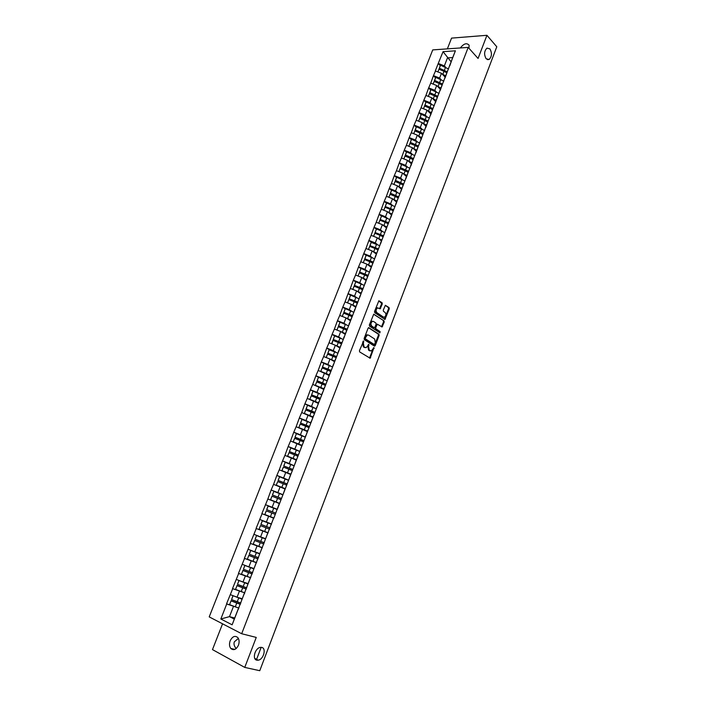 <?xml version="1.0" encoding="UTF-8"?>
<svg xmlns="http://www.w3.org/2000/svg" width="706" height="706" viewBox="0 0 706 706"><rect width="100%" height="100%" fill="white"/><g stroke="black" fill="none" stroke-linecap="round" stroke-linejoin="round"><path stroke-width="1.06" d="M486.152 58.766L489.064 59.507C491.905 56.639 492.197 53.1 489.92 48.882L486.981 48.123C484.139 51.026 483.866 54.574 486.152 58.766M256.852 660.181L258.193 660.198C263.514 659.563 266.621 648.258 261.723 647.411L260.311 647.393C254.998 648.046 251.918 659.422 256.852 660.181M363.643 341.024L359.433 350.697L359.663 351.932L370.147 358.216L374.003 347.599L371.365 350.926L369.273 350.291L368.558 346.381L368.859 344.334L366.202 347.67L364.075 347.025L363.343 343.09L363.643 341.024M236.175 648.558C234.154 646.158 233.545 643.916 234.348 641.825L238.372 638.4M238.451 645.222C236.157 649.679 233.589 650.755 230.765 648.435C229.318 646.405 229.115 643.863 230.165 640.81C232.468 636.344 235.027 635.285 237.869 637.633C239.29 639.645 239.484 642.178 238.451 645.222M382.29 303.977L382.07 302.742L378.884 300.774L374.524 311.47L374.745 312.705L384.982 319.412L389.28 308.831L389.068 307.604L385.37 305.283L383.27 310.119L383.482 311.346L385.114 312.467C386.341 314.196 386.12 315.758 384.452 317.162L383.367 317.047L376.907 312.652C375.654 310.922 375.874 309.352 377.551 307.922L380.172 308.831L382.29 303.977L378.778 300.835M478.068 58.448L486.937 35.3L496.786 46.773L259.764 670.7L244.753 667.408L256.252 637.421L241.673 633.732L468.202 47.399L478.068 58.448M368.982 327.69L368.091 328.193L364.137 338.483L364.358 339.71L374.374 346.09L375.257 345.578L379.131 335.412L378.919 334.194L368.638 327.628M369.344 324.936L373.739 314.179L384.002 320.859L384.223 322.086L382.105 326.94L377.313 324.204L375.733 327.637L375.954 328.855L380.11 331.599L379.934 332.826L369.565 326.172L369.344 324.936M241.673 633.732L209.214 616.894L432.734 49.905L468.202 47.399M440.288 65.72L438.214 63.522L435.311 70.935L441.462 73.292L445.107 77.104M438.214 63.522L443.059 51.662L455.396 50.814L279.611 503.352L270.575 499.804L271.986 496.194L281.023 499.707M277.326 509.229L279.611 503.352L270.513 499.804L271.986 496.194M279.408 503.272L273.813 518.257L261.873 513.641L273.813 518.248M273.61 518.178L232.133 624.81L220.837 618.994L226.723 603.965L238.54 607.963M230.43 604.963L226.723 603.965M226.529 603.877L232.706 588.698L244.797 592.863M236.925 589.916L232.706 588.698M232.512 588.601L238.646 573.519L250.674 577.755M243.658 575.063L238.646 573.519M238.451 573.422L244.558 558.428L256.507 562.744M250.868 560.502L244.558 558.428M244.364 558.34L250.427 543.435L262.314 547.821M259.349 546.541L250.427 543.435M250.233 543.355L256.269 528.529L268.077 532.986M268.121 532.88L256.269 528.529M256.075 528.45L262.067 513.721M261.873 513.641L267.839 499.001L279.249 503.493M282.903 494.88L271.13 490.008L267.839 499.001M271.13 490.008L273.566 484.369L284.915 488.923M283.971 478.509L276.84 475.429L273.566 484.369M276.84 475.429L279.267 469.825L290.554 474.441M287.88 463.357L282.524 460.939L279.267 469.825M282.524 460.939L284.933 455.361L296.149 460.047M292.522 448.584L288.163 446.545L284.933 455.361M288.163 446.545L290.554 440.994L301.718 445.742M297.491 434.04L293.767 432.231L290.554 440.994M293.767 432.231L296.149 426.706L307.251 431.516M302.618 419.655L299.344 417.996L296.149 426.706M299.344 417.996L301.718 412.516L312.749 417.378M307.825 405.394L304.886 403.85L301.718 412.516M304.886 403.85L307.242 398.396L318.221 403.32M313.076 391.248L310.393 389.791L307.242 398.396M310.393 389.791L312.74 384.364L323.648 389.35M325.819 384.532L317.029 380.878L318.494 377.269L315.873 375.813L312.74 384.364M315.873 375.813L318.203 370.421L329.058 375.46M323.895 363.422L321.309 361.922L318.203 370.421M321.309 361.922L323.63 356.556L329.984 359.027L334.423 361.649M329.278 349.646L326.728 348.111L323.63 356.556M326.728 348.111L329.031 342.772L335.368 345.243L339.762 347.926M334.635 335.941L332.102 334.379L329.031 342.772M332.102 334.379L334.406 329.067L340.716 331.529L345.075 334.273M339.957 322.324L337.45 320.727L334.406 329.067M337.45 320.727L339.736 315.441L346.028 317.903L350.352 320.709M345.252 308.787L342.772 307.154L339.736 315.441M342.772 307.154L345.04 301.894L351.314 304.357L355.603 307.216M350.511 295.329L348.058 293.661L345.04 301.894M348.058 293.661L350.317 288.436L356.574 290.881L360.819 293.811M355.745 281.941L353.309 280.247L350.317 288.436M353.309 280.247L355.559 275.049L361.799 277.493L365.999 280.476M360.942 268.633L358.533 266.903L355.559 275.049M358.533 266.903L360.775 261.732L366.988 264.176L371.162 267.212M366.114 255.404L363.731 253.648L360.775 261.732M363.731 253.648L365.955 248.503L372.159 250.939L376.289 254.036M371.259 242.255L368.894 240.464L365.955 248.503M368.894 240.464L371.109 235.345L377.295 237.772L381.39 240.922M376.377 229.176L374.03 227.35L371.109 235.345M374.03 227.35L376.236 222.266L382.396 224.684L386.456 227.897M381.461 216.168L379.14 214.315L376.236 222.266M379.14 214.315L381.328 209.258L387.479 211.676L391.495 214.933M386.517 203.24L384.214 201.36L381.328 209.258M384.214 201.36L386.403 196.321L392.527 198.739L396.507 202.048M391.539 190.382L389.262 188.467L386.403 196.321M389.262 188.467L391.433 183.463L397.54 185.872L401.493 189.234M396.543 177.603L394.283 175.662L391.433 183.463M394.283 175.662L396.445 170.675L402.535 173.076L406.444 176.5M401.511 164.886L399.269 162.918L396.445 170.675M399.269 162.918L401.423 157.959L407.494 160.359L411.377 163.827M406.453 152.249L404.238 150.246L401.423 157.959M404.238 150.246L406.382 145.312L412.428 147.713L416.275 151.234M411.369 139.682L409.171 137.652L406.382 145.312M409.171 137.652L411.307 132.746L417.334 135.137L421.147 138.703M416.258 127.177L414.078 125.121L411.307 132.746M414.078 125.121L416.196 120.241L422.214 122.623L425.992 126.25M421.111 114.751L418.958 112.669L416.196 120.241M418.958 112.669L421.067 107.806L427.068 110.189L430.81 113.86M425.947 102.388L423.812 100.278L421.067 107.806M423.812 100.278L425.912 95.442L431.895 97.825L435.602 101.54M430.757 90.094L428.639 87.959L425.912 95.442M428.639 87.959L430.731 83.149L436.696 85.523L440.367 89.291M435.531 77.872L433.44 75.71L430.731 83.149M433.44 75.71L435.514 70.927M445.027 78.031L447.833 70.282M441.462 73.292L439.6 78.066L441.065 79.584M444.833 77.828L445.954 75.101M433.652 75.701L439.6 78.066M440.235 90.342L443.024 82.637M436.696 85.523L434.817 90.324L436.308 91.842M440.041 90.139L441.135 87.482M428.851 87.95L434.817 90.324M435.425 102.714L438.197 95.054M431.895 97.825L430.016 102.652L431.525 104.161M435.223 102.52L436.299 99.934M424.024 100.27L430.016 102.652M430.581 115.166L433.334 107.55M427.068 110.189L425.18 115.043L426.724 116.543M430.386 114.972L431.428 112.457M419.17 112.66L425.18 115.043M425.718 127.68L428.445 120.117M422.214 122.623L420.308 127.512L421.888 129.004M425.515 127.486L426.53 125.05M414.29 125.121L420.308 127.512M420.82 140.273L423.529 132.754M417.334 135.137L415.419 140.044L417.025 141.535M420.617 140.079L421.597 137.714M409.383 137.652L415.419 140.044M415.896 152.928L418.587 145.462M412.428 147.713L410.504 152.646L412.145 154.137M415.684 152.743L416.646 150.449M404.441 150.254L410.504 152.646M410.945 165.663L413.619 158.241M407.494 160.359L405.562 165.328L407.23 166.81M410.733 165.478L411.66 163.262M399.481 162.918L405.562 165.328M405.959 178.468L408.615 171.099M402.535 173.076L400.584 178.071L402.296 179.553M405.756 178.283L406.656 176.138M394.486 175.662L400.584 178.071M400.955 191.344L403.585 184.019M397.54 185.872L395.581 190.894L397.328 192.367M400.743 191.167L401.617 189.102M389.474 188.484L395.581 190.894M395.916 204.299L398.528 197.027M392.527 198.739L390.55 203.787L392.342 205.261M395.704 204.122L396.543 202.128M384.417 201.369L390.55 203.787M390.85 217.324L393.445 210.106M387.479 211.676L385.494 216.751L387.329 218.225M390.639 217.148L391.451 215.233M379.343 214.333L385.494 216.751M385.758 230.421L388.326 223.255M382.396 224.684L380.402 229.794L382.29 231.268M385.538 230.253L386.323 228.417M374.233 227.367L380.402 229.794M380.631 243.596L383.181 236.484M377.295 237.772L375.283 242.917L377.225 244.391M380.41 243.429L381.161 241.681M369.097 240.481L375.283 242.917M375.477 256.852L378.01 249.792M372.159 250.939L370.138 256.101L372.133 257.584M375.257 256.684L375.971 255.016M363.934 253.666L370.138 256.101M370.297 270.177L372.803 263.17M366.988 264.176L364.967 269.374L367.023 270.857M370.068 270.019L370.756 268.43M358.736 266.93L364.967 269.374M365.081 283.591L367.561 276.637M361.799 277.493L359.76 282.718L361.887 284.209M364.852 283.424L365.505 281.923M353.512 280.273L359.76 282.718M359.839 297.076L362.293 290.175M356.574 290.881L354.518 296.141L356.733 297.65M359.61 296.917L360.228 295.496M348.261 293.687L354.518 296.141M354.562 310.64L356.998 303.801M351.314 304.357L349.249 309.643L351.553 311.17M354.333 310.481L354.915 309.149M342.975 307.181L349.249 309.643M349.249 324.283L351.667 317.497M346.028 317.903L343.954 323.224L346.364 324.769M349.02 324.133L349.576 322.88M337.653 320.762L343.954 323.224M343.919 338.006L346.311 331.282M340.716 331.529L338.624 336.886L341.157 338.456M343.681 337.856L344.201 336.691M332.305 334.415L338.624 336.886M338.545 351.809L340.919 345.146M335.368 345.243L333.267 350.626L335.932 352.232M338.306 351.667L338.801 350.591M326.922 348.146L333.267 350.626M333.144 365.699L335.491 359.089M329.984 359.027L327.875 364.446L330.717 366.096M332.905 365.558L333.364 364.57M321.512 361.966L327.875 364.446M327.716 379.669L330.037 373.121M324.575 372.9L322.448 378.345L325.501 380.066M327.469 379.528L327.893 378.628M316.067 375.866L322.448 378.345M322.245 393.719L324.539 387.241M319.13 386.853L316.994 392.333L320.312 394.142M322.007 393.586L322.386 392.783M310.596 389.844L316.994 392.333M316.747 407.856L319.024 401.44M313.649 400.893L311.505 406.4L315.185 408.333M316.5 407.724L316.853 407.009M305.089 403.903L311.505 406.4M311.222 422.073L313.464 415.719M308.143 415.013L305.98 420.555L310.172 422.682M310.967 421.95L311.284 421.332M299.547 418.058L305.98 420.555M305.654 436.387L307.869 430.095M302.6 429.213L300.429 434.79L305.336 437.19L296.449 433.634L294.984 437.243L296.449 433.634M305.407 436.264L305.68 435.734M293.97 432.284L300.429 434.79M300.059 450.781L302.247 444.551M297.023 443.5L294.834 449.113L299.794 451.443M288.357 446.607L294.834 449.113M294.428 465.254L296.591 459.094M291.419 457.876L289.213 463.524L294.217 465.783M282.718 461.009L289.213 463.524M288.754 479.824L290.898 473.735M285.78 472.34L283.565 478.024L288.613 480.204M277.043 475.5L283.565 478.024M283.062 494.482L285.171 488.455M280.097 486.893L277.873 492.603L282.965 494.712M271.333 490.079L277.873 492.603M274.387 501.525L272.145 507.279L277.29 509.317M265.588 504.746L272.145 507.279M271.333 524.037L273.549 518.151M268.642 516.254L266.383 522.043L271.316 523.905M259.808 519.501L266.383 522.043M265.482 539.066L267.75 533.048M262.861 531.071L260.593 536.895L265.562 538.687M253.992 534.345L260.593 536.895M259.596 554.201L261.926 548.041M257.046 545.985L254.76 551.836L259.782 553.557M248.141 549.286L254.76 551.836M253.675 569.424L256.057 563.114M251.195 560.979L248.891 566.874L253.957 568.515M242.255 564.315L248.891 566.874M247.718 584.736L250.153 578.293M245.309 576.07L242.996 582L248.106 583.571M236.325 579.441L242.996 582M244.497 593.64L244.073 594.117M241.726 600.153L244.214 593.561M239.378 591.257L237.057 597.223L242.211 598.714M230.368 594.655L237.057 597.223M261.176 647.331L256.34 660.013M238.522 609.004L238.054 609.587M233.421 606.533L229.485 616.629L234.295 619.074L238.24 608.925M234.701 618.024L229.485 616.629L220.837 618.994M234.295 619.074L232.133 624.81M222.566 623.813L212.48 649.599L244.753 667.408M486.937 35.3L451.558 38.115L447.357 48.873M449.784 65.79L452.705 57.574L447.472 57.901L444.356 65.879L445.804 67.405M451.072 61.775L443.059 51.662M449.59 65.579L450.746 62.79M452.705 57.574L455.396 50.814M438.426 63.514L444.356 65.879M369.467 350.714L370.173 350.856M277.264 509.379L265.385 504.666M446.854 72.647L446.254 72.012M460.338 47.955C463.798 43.534 466.719 42.625 469.119 45.21L468.952 48.237M363.14 341.175L362.637 342.948L363.369 346.884L364.075 347.025M365.055 347.626L363.369 346.884M370.226 350.882L368.567 350.15L367.852 346.249L368.347 344.493M369.529 358.03L373.492 347.767M374.154 345.949L378.425 335.279L378.213 334.07L368.479 327.699M365.293 338.024L365.452 338.889L374.233 344.493L375.327 342.887L374.621 338.986L368.638 335.129L367.323 334.997L365.293 338.024L364.587 337.892L365.452 338.889M373.748 344.404L364.746 338.748M367.764 334.9L366.617 334.865L365.073 336.63L365.779 336.762M364.587 337.892L365.073 336.63M373.642 314.223L384.002 320.859M381.496 326.763L383.517 321.962L383.296 320.745M377.075 324.169L376.139 324.619L375.027 327.505L375.248 328.731L380.11 331.599M379.369 332.614L379.404 331.467M373.553 321.468L372.441 321.354C370.738 322.792 370.509 324.372 371.771 326.101L374.083 327.628L374.965 327.125L376.077 324.23L375.857 323.004L373.553 321.468M372.733 321.283L371.735 321.239C370.032 322.668 369.803 324.248 371.065 325.978L371.771 326.101M373.721 327.558L371.065 325.978M379.572 308.663L381.575 303.871M377.825 307.851L376.836 307.816C375.168 309.237 374.948 310.808 376.192 312.537L376.907 312.652M383.49 317.109L376.192 312.537M384.382 319.236L388.574 308.716L388.362 307.498L385.255 305.336M238.875 608.078L235.283 606.807L236.757 603.03L240.349 604.31M236.757 603.03L231.047 600.868L229.574 604.645L235.283 606.807M229.574 604.645L231.047 600.868M240.402 604.151L231.047 600.718M242.087 599.041L233.015 595.688L242.034 599.182M233.015 595.688L231.55 599.597L240.843 603.039M231.55 599.597L233.024 595.829M244.805 592.837L241.231 591.549L242.688 587.798L246.262 589.086M242.688 587.798L237.004 585.636L235.539 589.386L241.231 591.549M235.539 589.386L237.004 585.636M246.315 588.963L236.995 585.512M247.982 583.88L238.955 580.517L247.938 583.994M238.955 580.517L237.498 584.374L246.756 587.824M237.498 584.374L238.963 580.632M250.701 577.684L247.135 576.387L248.591 572.663L252.148 573.96M248.591 572.663L242.926 570.501L241.47 574.225L247.135 576.387M241.47 574.225L242.926 570.501M252.183 573.863L242.908 570.395M253.842 568.807L244.85 565.427L253.807 568.895M244.85 565.427L243.42 569.239L252.633 572.707M243.42 569.239L244.876 565.524M256.552 562.629L253.013 561.323L254.451 557.616L257.99 558.931M254.451 557.616L248.812 555.454L247.365 559.161L253.013 561.323M247.365 559.161L248.812 555.454M258.017 558.861L248.786 555.375M259.676 553.831L250.718 550.442L259.649 553.892M250.718 550.442L249.297 554.21L258.475 557.678M249.297 554.21L250.745 550.512M262.376 547.671L258.846 546.347L260.285 542.667L263.806 543.991M260.285 542.667L254.654 540.505L253.216 544.185L258.846 546.347M253.216 544.185L254.654 540.505M263.823 543.947L254.619 540.443M265.482 538.952L256.543 535.536L265.482 538.987M256.543 535.536L255.14 539.26L264.282 542.746M255.14 539.26L256.578 535.589M268.156 532.792L264.653 531.459L266.074 527.806L269.577 529.138M266.074 527.806L260.47 525.643L259.04 529.306L264.653 531.459M259.04 529.306L260.47 525.643M269.586 529.121L260.426 525.608M271.483 524.249L262.332 520.728L271.475 524.258M262.332 520.728L260.911 524.373L270.063 527.903M260.955 524.408L262.385 520.754M273.902 518.01L270.416 516.668L271.836 513.033L275.322 514.383M271.836 513.033L266.25 510.87L264.821 514.506L270.416 516.668M264.821 514.506L266.25 510.87M266.674 509.635L275.799 513.156L266.674 509.635L268.095 506.008L277.211 509.529M266.727 509.644L268.148 506.017M281.482 498.524L272.401 494.977L273.875 491.367L282.903 494.888M272.401 494.977L281.5 498.489M272.463 494.977L273.875 491.367M285.047 488.614L281.844 487.343L283.247 483.751L286.698 485.128M283.247 483.751L277.696 481.598L276.293 485.19L281.844 487.343M285.021 488.658L276.222 485.216L277.696 481.598M287.148 483.972L278.102 480.415L279.567 476.797L288.56 480.336M278.102 480.415L287.165 483.919M278.173 480.389L279.567 476.797M290.687 474.097L287.51 472.817L288.895 469.252L292.337 470.637M288.895 469.252L283.371 467.098L281.968 470.664L287.51 472.817M290.66 474.167L281.897 470.708L283.371 467.098M292.769 469.508L283.759 465.942L285.233 462.324L294.19 465.863M283.759 465.942L292.805 469.428M283.838 465.889L285.233 462.324M296.299 459.668L293.131 458.379L294.517 454.832L297.941 456.226M294.517 454.832L289.001 452.678L287.616 456.226L293.131 458.379M296.264 459.756L287.536 456.288L289.001 452.678M298.364 455.132L289.389 451.549L290.863 447.939L299.776 451.487M289.389 451.549L298.4 455.026M289.478 451.478L290.863 447.939M301.877 445.318L298.726 444.021L300.103 440.5L303.509 441.903M300.103 440.5L294.614 438.347L293.228 441.877L298.726 444.021M301.833 445.442L293.14 441.956L294.614 438.347M295.073 437.155L303.968 440.712M303.915 440.844L294.984 437.243M307.428 431.057L304.286 429.76L305.654 426.248L309.043 427.668M305.654 426.248L300.182 424.103L298.806 427.607L304.286 429.76M298.806 427.607L300.182 424.103M307.375 431.207L302.812 429.319M309.44 426.645L300.544 423.026L302.009 419.417L310.861 422.991M300.544 423.026L309.502 426.486M300.641 422.92L302.009 419.417M312.943 416.884L309.819 415.569L311.178 412.083L314.549 413.522M311.178 412.083L305.716 409.939L304.357 413.425L309.819 415.569M304.357 413.425L305.716 409.939M312.873 417.052L308.716 415.305M314.938 412.525L306.069 408.889L307.542 405.288L316.359 408.862M306.069 408.889L315.008 412.339M306.175 408.765L307.542 405.288M318.424 402.799L315.308 401.476L316.667 398.007L320.021 399.446M316.667 398.007L311.222 395.863L309.872 399.331L315.308 401.476M309.793 399.384L311.222 395.863M318.344 402.985L314.488 401.335M320.392 398.484L311.567 394.839L313.032 391.239L321.821 394.822M311.567 394.839L320.471 398.281M311.681 394.698L313.032 391.239M323.869 388.794L320.771 387.462L322.121 384.011L325.457 385.467M322.121 384.011L316.694 381.867L315.353 385.317L320.771 387.462M315.273 385.352L316.694 381.867M323.789 389.006L320.162 387.426M327.249 380.869L318.494 377.269L317.153 380.71L325.907 384.302M329.287 374.868L326.207 373.527L327.54 370.103L330.867 371.568M327.54 370.103L322.139 367.958L320.798 371.382L326.207 373.527M320.736 371.409L322.139 367.958M329.199 375.098L325.757 373.58M331.22 370.659L322.457 366.988L323.922 363.387L332.641 366.996M322.457 366.988L331.317 370.412M322.589 366.802L323.922 363.387M334.67 361.022L331.608 359.672L332.932 356.265L336.241 357.748M332.932 356.265L327.549 354.13L326.216 357.536L329.737 358.93M331.608 359.672L329.993 359.036M326.154 357.536L327.549 354.13M334.573 361.278L331.29 359.804M336.577 356.865L327.858 353.185L329.181 349.788L338.006 353.203M327.858 353.185L336.683 356.592M327.99 352.982L329.323 349.585M340.018 347.264L336.974 345.905L338.289 342.516L341.58 344.007M338.289 342.516L332.923 340.38L331.979 343.919M336.974 345.905L335.482 345.313M331.546 343.751L332.923 340.38M339.913 347.537L336.771 346.099M341.916 343.151L333.223 339.462L334.688 335.862L343.337 339.489M333.223 339.462L342.031 342.86M333.364 339.242L334.688 335.862M345.34 333.585L342.304 332.217L343.619 328.846L346.893 330.346M343.619 328.846L338.271 326.71L336.956 330.064M342.304 332.217L340.919 331.661M336.912 330.046L338.271 326.71M345.225 333.885L342.198 332.464M347.211 329.525L338.562 325.819L340.027 322.218L348.64 325.854M338.562 325.819L347.334 329.208M338.712 325.581L340.027 322.218M350.635 319.986L347.608 318.609L348.914 315.264L352.179 316.765M348.914 315.264L343.584 313.129L342.286 316.438M347.608 318.609L346.311 318.088M342.233 316.42L343.584 313.129M350.511 320.303L347.581 318.909M352.488 315.97L343.866 312.255L345.331 308.654L353.909 312.299M343.866 312.255L352.612 315.635M344.025 311.999L345.331 308.654M355.895 306.457L352.885 305.08L354.183 301.753L357.43 303.262M354.183 301.753L348.861 299.618L347.581 302.892M352.885 305.08L351.667 304.586M347.537 302.874L348.861 299.618M355.762 306.801L352.921 305.424M357.721 302.503L349.135 298.77L350.6 295.179L359.151 298.823M349.135 298.77L357.863 302.142M349.302 298.497L350.6 295.179M361.128 293.016L358.127 291.622L359.416 288.313L362.646 289.839M359.416 288.313L354.112 286.186L352.85 289.425M358.127 291.622L356.971 291.163M352.797 289.407L354.112 286.186M360.987 293.378L358.224 292.019M362.937 289.107L354.386 285.365L355.842 281.773L364.367 285.427M354.386 285.365L363.078 288.728M354.553 285.074L355.842 281.773M366.326 279.655L363.343 278.252L364.623 274.961L367.835 276.496M364.623 274.961L359.336 272.834L358.083 276.037M363.343 278.252L362.249 277.811M358.039 276.02L359.336 272.834M366.176 280.035L363.484 278.693M368.117 275.79L359.592 272.039L361.057 268.439L369.547 272.11M359.592 272.039L368.267 275.384M359.769 271.722L361.057 268.439M371.488 266.365L368.523 264.953L369.794 261.688L372.927 263.188M369.794 261.688L364.534 259.561L363.29 262.72M368.523 264.953L367.482 264.538M363.246 262.703L364.534 259.561M371.338 266.762L368.717 265.43M373.262 262.544L364.781 258.784L366.237 255.193L374.692 258.864M364.781 258.784L373.43 262.129M364.958 258.458L366.237 255.193M376.633 253.154L373.677 251.733L374.939 248.486L377.948 249.933M374.939 248.486L369.688 246.359L368.47 249.492M373.677 251.733L372.68 251.336M368.417 249.465L369.688 246.359M376.466 253.569L373.906 252.245M378.381 249.377L369.935 245.609L371.197 242.37L379.819 245.697M369.935 245.609L378.557 248.944M370.12 245.264L371.391 242.017M381.743 240.014L378.795 238.593L380.057 235.354L383.04 236.81M380.057 235.354L374.824 233.236L373.615 236.325M378.795 238.593L377.851 238.204M373.571 236.307L374.824 233.236M381.567 240.455L379.069 239.14M383.473 236.289L375.054 232.503L376.51 228.92L384.911 232.609M375.054 232.503L383.658 235.83M375.248 232.142L376.51 228.92M386.826 226.953L383.887 225.523L385.141 222.302L388.115 223.767M385.141 222.302L379.925 220.184L378.734 223.246M383.887 225.523L382.979 225.152M378.681 223.228L379.925 220.184M386.641 227.411L384.188 226.105M388.538 223.272L380.146 219.478L381.611 215.895L389.968 219.592M380.146 219.478L388.724 222.796M380.349 219.098L381.611 215.895M391.874 213.962L388.953 212.524L390.197 209.329L393.154 210.794M390.197 209.329L384.999 207.211L383.817 210.238M388.953 212.524L388.079 212.171M383.773 210.22L384.999 207.211M391.689 214.439L389.28 213.141M393.401 210.211L385.211 206.523L386.464 203.337L386.667 202.94L395.007 206.646M385.211 206.523L393.763 209.832M385.423 206.134L386.667 202.94M396.896 201.051L393.992 199.604L395.228 196.427L398.166 197.892M395.228 196.427L390.047 194.309L388.874 197.301M393.992 199.604L393.154 199.26M388.829 197.283L390.047 194.309M396.701 201.545L394.345 200.248M398.396 197.336L390.25 193.647L391.495 190.479L391.706 190.064L400.011 193.771M390.25 193.647L390.471 193.232L398.775 196.948M390.471 193.232L391.706 190.064M401.89 188.211L398.996 186.755L400.231 183.595L403.144 185.069M400.231 183.595L395.069 181.477L393.904 184.434M398.996 186.755L398.184 186.419M393.86 184.416L395.069 181.477M401.696 188.723L399.375 187.434M403.373 184.54L395.263 180.842L396.49 177.691L396.719 177.259L404.988 180.974M395.263 180.842L395.484 180.409L403.594 184.028M395.484 180.409L396.719 177.259M406.859 175.441L403.982 173.976L405.2 170.834L408.103 172.317M405.2 170.834L400.055 168.725L398.908 171.646M403.982 173.976L403.197 173.658M398.864 171.629L400.055 168.725M406.647 175.979L404.37 174.682M408.315 171.805L400.24 168.107L401.467 164.975L401.696 164.524L409.939 168.249M400.24 168.107L400.47 167.666L408.545 171.276M400.47 167.666L401.696 164.524M411.801 162.742L408.933 161.277L410.151 158.153L413.036 159.635M410.151 158.153L405.015 156.044L403.885 158.929M408.933 161.277L408.174 160.959M403.832 158.912L405.015 156.044M411.58 163.298L409.339 162.009M413.239 159.15L405.191 155.444L406.409 152.328L406.647 151.869L414.854 155.602M405.191 155.444L405.429 154.985L413.469 158.594M405.429 154.985L406.647 151.869M416.708 150.122L413.857 148.639L415.066 145.533L417.934 147.024M415.066 145.533L409.948 143.424L408.827 146.283M413.857 148.639L413.116 148.339M408.783 146.266L409.948 143.424M416.487 150.687L414.281 149.398M418.128 146.566L410.115 142.85L411.324 139.753L411.572 139.276L419.752 143.018M410.115 142.85L410.354 142.383L418.367 145.992M410.354 142.383L411.572 139.276M421.597 137.564L418.746 136.081L419.955 132.993L422.806 134.484M419.955 132.993L414.854 130.884L413.742 133.708M418.746 136.081L418.031 135.79M413.698 133.69L414.854 130.884M421.367 138.155L419.188 136.867M422.991 134.052L415.013 130.336L416.213 127.256L416.461 126.762L424.615 130.504M415.013 130.336L415.26 129.842L423.238 133.46M415.26 129.842L416.461 126.762M426.45 125.086L423.618 123.594L424.818 120.523L427.651 122.014M424.818 120.523L419.726 118.414L418.64 121.203M423.618 123.594L422.92 123.303M418.587 121.185L419.726 118.414M426.212 125.686L424.068 124.397M427.827 121.6L419.885 117.884L421.076 114.822L421.332 114.31L429.46 118.061M419.885 117.884L420.132 117.381L428.083 121M420.132 117.381L421.332 114.31M431.278 112.669L428.463 111.169L429.654 108.115L432.478 109.615M429.654 108.115L424.58 106.015L423.503 108.768M428.463 111.169L427.783 110.886M423.45 108.75L424.58 106.015M431.039 113.287L428.921 112.007M432.637 109.227L424.73 105.503L425.912 102.458L426.177 101.929L434.269 105.688M424.73 105.503L424.986 104.982L432.893 108.6M424.986 104.982L426.177 101.929M436.079 100.323L433.272 98.814L434.455 95.778L437.27 97.287M434.455 95.778L429.398 93.677L428.339 96.404M433.272 98.814L432.619 98.54M428.286 96.387L429.398 93.677M435.831 100.958L433.74 99.678M437.42 96.916L429.539 93.183L430.722 90.156L430.987 89.618L439.053 93.386M429.539 93.183L429.804 92.654L437.685 96.281M429.804 92.654L430.987 89.618M440.853 88.047L438.064 86.529L439.238 83.511L442.035 85.029M439.238 83.511L434.199 81.411L433.14 84.111M438.064 86.529L437.42 86.264M433.096 84.093L434.199 81.411M440.597 88.7L438.541 87.412M442.177 84.676L434.331 80.943L435.505 77.934L435.779 77.378L443.818 81.146M434.331 80.943L434.596 80.396L442.45 84.023M434.596 80.396L435.779 77.378M445.61 75.833L442.821 74.315L443.995 71.315L446.774 72.833M443.995 71.315L438.973 69.214L437.923 71.88M442.821 74.315L442.194 74.059M437.879 71.862L438.973 69.214M445.345 76.504L443.306 75.224M446.916 72.506L439.088 68.764L440.262 65.773L440.535 65.199L448.548 68.976M439.088 68.764L439.361 68.2L447.189 71.835M439.361 68.2L440.535 65.199M362.637 342.948L363.343 343.09M364.208 347.414L364.914 347.555M368.311 345.049L369.017 345.19M367.852 346.249L368.558 346.381M368.567 350.15L369.273 350.291M369.397 350.67L370.103 350.811M373.456 348.314L374.154 348.455M369.944 357.51L370.641 357.651M363.105 341.748L363.811 341.889M378.213 334.07L378.919 334.194M378.425 335.279L379.131 335.412M374.551 345.446L375.257 345.578M373.527 344.36L374.233 344.493M383.517 321.962L384.223 322.086M381.867 326.278L382.573 326.401M376.139 324.619L376.845 324.742M375.027 327.505L375.733 327.637M375.248 328.731L375.954 328.855M373.377 327.496L374.083 327.628M379.916 308.195L380.631 308.301M382.661 316.923L383.367 317.047M388.362 307.498L389.068 307.604M388.574 308.716L389.28 308.831M384.735 318.759L385.441 318.883M381.364 302.636L382.07 302.742M237.251 601.759L238.716 597.991M243.182 586.536L244.647 582.794M249.086 571.41L250.533 567.686M254.945 556.372L256.384 552.674M260.77 541.423L262.2 537.751M266.559 526.57L267.98 522.917M272.313 511.806L273.725 508.17M276.143 501.966L277.555 498.348M278.032 497.13L279.435 493.52M283.715 482.542L285.118 478.959M289.363 468.043L290.757 464.477M294.984 453.631L296.361 450.084M300.571 439.308L301.939 435.787M306.122 425.065L307.481 421.561M311.637 410.91L312.987 407.433M317.118 396.843L318.468 393.374M322.571 382.846L323.913 379.413M327.99 368.947L329.323 365.523M333.382 355.118L334.706 351.72M338.739 341.377L340.054 337.998M344.06 327.716L345.366 324.354M349.355 314.135L350.653 310.79M354.615 300.624L355.912 297.305M359.848 287.201L361.137 283.9M365.055 273.849L366.335 270.566M370.226 260.585L371.497 257.319M375.371 247.382L376.633 244.144M380.481 234.268L381.743 231.038M385.564 221.225L386.817 218.013M390.621 208.252L391.865 205.058M395.651 195.35L396.887 192.182M400.646 182.527L401.873 179.377M405.615 169.775L406.841 166.642M410.557 157.094L411.774 153.979M415.472 144.492L416.681 141.385M420.361 131.951L421.561 128.871M425.215 119.482L426.415 116.419M430.051 107.083L431.242 104.038M434.861 94.754L436.043 91.718M439.635 82.496L440.809 79.478M444.392 70.3L445.557 67.299M487.308 59.613L489.064 59.507M254.751 658.354L258.193 660.198M230.765 648.435L234.842 649.396M369.653 358.11L370.147 358.216M374.286 346.037L374.771 346.134M366.617 334.865L367.323 334.997M381.646 326.86L382.105 326.94M376.607 324.08L377.313 324.204M371.735 321.239L372.441 321.354M379.713 308.76L380.172 308.831M376.836 307.816L377.551 307.922M384.523 319.333L384.982 319.412"/></g></svg>
